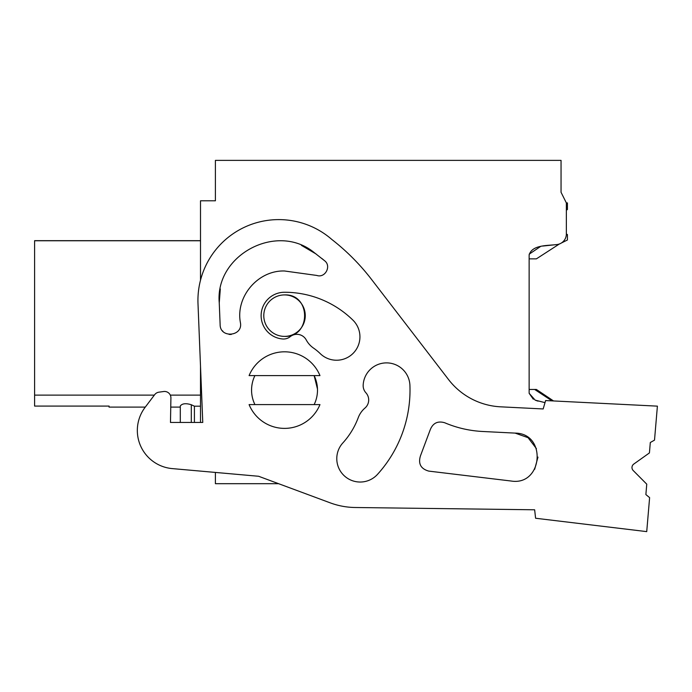 <?xml version="1.0" encoding="UTF-8"?>
<svg xmlns="http://www.w3.org/2000/svg" width="692" height="692" viewBox="0 0 692 692"><rect width="100%" height="100%" fill="white"/><g stroke="black" fill="none" stroke-linecap="round" stroke-linejoin="round"><path stroke-width="1.04" d="M566.359 210.152L566.359 233.974L566.359 202.92L567.423 202.92L567.423 209.538L566.359 210.152L566.359 233.974A10.639 10.639 0 0 1 556.247 244.622L542.796 246.049M545.002 402.64L535.176 400.132L529.138 393.29L529.138 255.037C531.94 244.778 547.441 245.712 556.247 244.622M200.507 280.208L200.507 200.792L215.402 200.792L215.402 160.38L561.048 160.38L561.048 192.281L566.359 202.92L561.048 192.281M200.507 366.232L200.507 422.457M172.23 468.596L215.402 472.428L215.402 483.691L278.599 483.691L330.24 502.859L258.609 476.269L172.23 468.596A38.285 38.285 0 0 1 145.086 407.363L154.705 394.639A6.384 6.384 0 0 1 158.918 392.174L163.658 391.516A6.384 6.384 0 0 1 170.915 397.943L170.483 422.457L180.301 422.457L180.301 405.945C182.238 403.471 185.906 403.081 191.303 404.751L194.417 406.195L200.507 406.195M34.6 406.083L109.051 406.083L34.6 406.083L34.6 240.678L200.507 240.678M109.051 406.057L109.051 407.095L145.285 407.095M200.507 240.764L34.6 240.764M200.507 395.123L170.31 395.123M154.342 395.123L34.6 395.123M305.267 315.742A20.743 20.743 0 0 1 284.524 336.39A20.743 20.743 0 0 1 263.79 315.656A20.743 20.743 0 0 1 284.524 294.913A20.743 20.743 0 0 1 305.267 315.561M251.568 391.041A32.965 32.965 0 0 1 254.915 375.6A32.965 32.965 0 0 0 254.915 404.595C251.386 397.173 250.642 389.475 252.701 381.5M529.138 393.29L533.281 399.197M535.79 400.383L538.021 401.144M540.469 246.534L529.207 254.154M194.417 422.457L194.417 406.195M284.524 294.913C311.279 293.642 311.279 337.661 284.524 336.39M316.356 398.696A32.965 32.965 0 0 1 314.142 404.595A32.965 32.965 0 0 0 317.481 389.155A32.965 32.965 0 0 1 316.356 398.696M317.481 389.025L314.133 375.6A32.965 32.965 0 0 1 317.343 386.949M249.094 404.595L319.963 404.595A38.285 38.285 0 0 1 249.094 404.595M249.094 375.6L319.963 375.6A38.285 38.285 0 0 0 249.094 375.6M355.195 507.504L534.648 509.788L355.195 507.504A74.451 74.451 0 0 1 330.24 502.859M180.301 407.095L170.751 407.095L170.483 422.457L202.765 422.457L197.999 303.676A80.826 80.826 0 0 1 331.866 239.501A223.343 223.343 0 0 1 371.587 279.49L448.511 379.51A70.195 70.195 0 0 0 500.645 406.827L543.177 408.955L545.607 400.556L657.4 406.143L654.511 440.129L650.307 442.517L649.425 452.923L633.768 464.072A4.256 4.256 0 0 0 633.215 470.534L646.76 484.166L645.878 494.564L649.615 497.634L646.726 531.62L535.591 518.247L534.648 509.788M251.568 390.876L251.603 388.385M314.142 375.6A32.965 32.965 0 0 1 317.481 389.155M409.923 385.401A125.486 125.486 0 0 1 377.521 474.349A23.398 23.398 0 0 1 344.728 476.208A23.398 23.398 0 0 1 342.393 443.442A78.698 78.698 0 0 0 358.248 417.657A23.398 23.398 0 0 1 364.969 408.055A10.639 10.639 0 0 0 365.93 392.814A10.639 10.639 0 0 1 363.17 385.133A23.398 23.398 0 0 1 386.681 362.885A23.398 23.398 0 0 1 409.923 385.401M284.524 292.258A97.84 97.84 0 0 1 352.885 320.093A23.398 23.398 0 0 1 353.283 353.18A23.398 23.398 0 0 1 320.197 353.577A51.052 51.052 0 0 0 313.545 348.102A23.398 23.398 0 0 1 306.236 339.928A10.639 10.639 0 0 0 290.207 336.667A10.639 10.639 0 0 1 282.734 338.985A23.398 23.398 0 0 1 261.143 314.756A23.398 23.398 0 0 1 284.524 292.258M511.042 481.009C542.77 486.251 547.277 433.296 515.116 433.106L482.566 431.479C469.427 430.796 456.798 427.881 444.679 422.743C437.768 420.727 432.958 423.054 430.242 429.732L420.442 455.907C418.055 463.787 420.822 468.856 428.746 471.105L511.042 481.009C542.77 486.251 547.277 433.296 515.116 433.106L528.074 437.69L536.412 448.624M219.252 302.828L220.134 324.695C220.117 338.647 243.16 336.407 240.418 322.68C235.41 296.652 258.021 270.139 284.524 270.987L316.832 275.451C325.179 278.34 331.71 266.048 324.609 260.746L313.917 252.364C276.713 222.123 214.883 255.08 219.252 302.828L220.315 288.953M482.566 431.479C469.427 430.796 456.798 427.881 444.679 422.743C456.798 427.881 469.427 430.796 482.566 431.479M430.242 429.732L420.442 455.907M534.657 469.314L537.969 457.101M222.478 330.802L222.928 331.312M229.113 334.426L231.215 334.461M240.418 322.68C235.41 296.643 258.029 270.139 284.524 270.987L316.832 275.451L284.524 270.987C258.021 270.139 235.41 296.652 240.418 322.68C243.16 336.407 220.117 338.647 220.134 324.695M324.349 260.529L321.841 258.462M316.175 254.042L301.409 245.349M553.522 400.945L536.387 389.458L534.657 389.458L552.008 400.876M529.138 389.458L534.657 389.458M529.138 258.86L536.387 258.86L559.344 244.008M561.471 242.953L567.423 240.003L567.423 234.588L566.359 233.974M566.956 240.236L567.423 240.003M191.303 422.457L191.303 404.751"/></g></svg>
